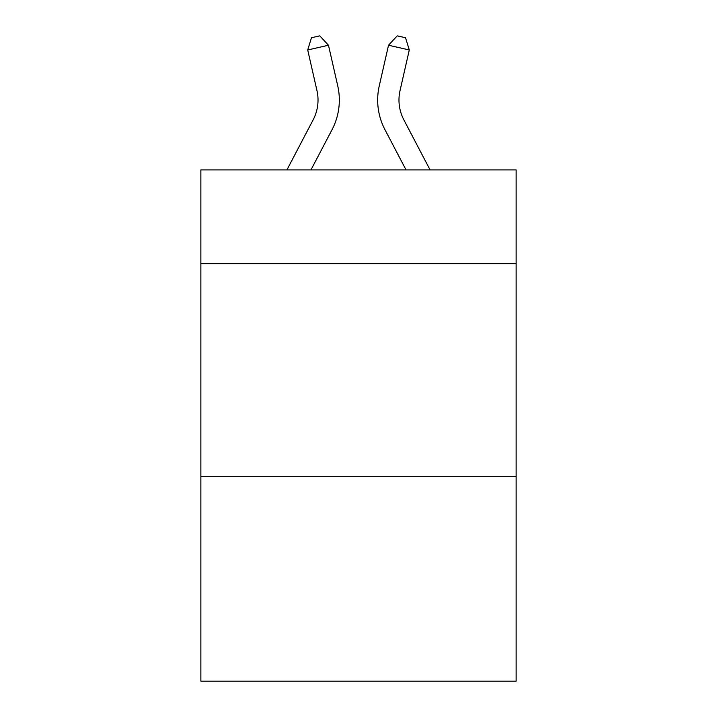 <?xml version="1.0" encoding="UTF-8"?>
<svg xmlns="http://www.w3.org/2000/svg" width="717" height="717" viewBox="0 0 717 717"><rect width="100%" height="100%" fill="white"/><g stroke="black" fill="none" stroke-linecap="round" stroke-linejoin="round"><path stroke-width="1.08" d="M516.132 263.641L516.132 169.911L200.868 169.911L200.868 263.641L516.132 263.641L516.132 681.15L200.868 681.15L200.868 263.641M516.132 476.653L200.868 476.653M313.159 119.811A42.608 42.608 -51 0 0 316.959 90.575A42.608 42.608 -51 0 1 313.159 119.811A42.608 42.608 -51 0 0 316.959 90.575A42.608 42.608 -51 0 1 313.159 119.811A42.608 42.608 -51 0 0 316.959 90.575A42.608 42.608 -51 0 1 313.159 119.811A42.608 42.608 -51 0 0 316.959 90.575A42.608 42.608 -51 0 1 313.159 119.811A42.608 42.608 -51 0 0 316.959 90.575A42.608 42.608 -51 0 1 313.159 119.811A42.608 42.608 -51 0 0 316.959 90.575A42.608 42.608 -51 0 1 313.159 119.811A42.608 42.608 -51 0 0 316.959 90.575A42.608 42.608 -51 0 1 313.159 119.811A42.608 42.608 -51 0 0 316.959 90.575A42.608 42.608 -51 0 1 313.159 119.811A42.608 42.608 -51 0 0 316.959 90.575A42.608 42.608 -51 0 1 313.159 119.811A42.608 42.608 -51 0 0 316.959 90.575A42.608 42.608 -51 0 1 313.159 119.811A42.608 42.608 -51 0 0 316.959 90.575A42.608 42.608 -51 0 1 313.159 119.811A42.608 42.608 -51 0 0 316.959 90.575A42.608 42.608 -51 0 1 313.159 119.811A42.608 42.608 -51 0 0 316.959 90.575A42.608 42.608 -51 0 1 313.159 119.811A42.608 42.608 -51 0 0 316.959 90.575A42.608 42.608 -51 0 1 313.159 119.811A42.608 42.608 -51 0 0 316.959 90.575A42.608 42.608 -51 0 1 313.159 119.811A42.608 42.608 -51 0 0 316.959 90.575A42.608 42.608 -51 0 1 313.159 119.811A42.608 42.608 -51 0 0 316.959 90.575A42.608 42.608 -51 0 1 313.159 119.811A42.608 42.608 -51 0 0 316.959 90.575A42.608 42.608 -51 0 1 313.159 119.811A42.608 42.608 -51 0 0 316.959 90.575A42.608 42.608 -51 0 1 313.159 119.811A42.608 42.608 -51 0 0 316.959 90.575A42.608 42.608 -51 0 1 313.159 119.811A42.608 42.608 -51 0 0 316.959 90.575A42.608 42.608 -51 0 1 313.159 119.811A42.608 42.608 -51 0 0 316.959 90.575A42.608 42.608 -51 0 1 313.159 119.811A42.608 42.608 -51 0 0 316.959 90.575A42.608 42.608 -51 0 1 313.159 119.811A42.608 42.608 -51 0 0 316.959 90.575A42.608 42.608 -51 0 1 313.159 119.811A42.608 42.608 -51 0 0 316.959 90.575A42.608 42.608 -51 0 1 313.159 119.811A42.608 42.608 -51 0 0 316.959 90.575A42.608 42.608 -51 0 1 313.159 119.811L286.917 169.911L313.159 119.811A42.608 42.608 -42 0 0 316.959 90.575L307.71 49.966L311.474 37.741L319.782 35.85L328.476 45.234L337.734 85.843A63.903 63.903 129 0 1 332.034 129.696L310.963 169.911L332.034 129.696M403.841 119.811A42.608 42.608 51 0 1 400.041 90.575A42.608 42.608 51 0 0 403.841 119.811A42.608 42.608 51 0 1 400.041 90.575A42.608 42.608 51 0 0 403.841 119.811A42.608 42.608 51 0 1 400.041 90.575A42.608 42.608 51 0 0 403.841 119.811A42.608 42.608 51 0 1 400.041 90.575A42.608 42.608 51 0 0 403.841 119.811A42.608 42.608 51 0 1 400.041 90.575A42.608 42.608 51 0 0 403.841 119.811A42.608 42.608 51 0 1 400.041 90.575A42.608 42.608 51 0 0 403.841 119.811A42.608 42.608 51 0 1 400.041 90.575A42.608 42.608 51 0 0 403.841 119.811A42.608 42.608 51 0 1 400.041 90.575A42.608 42.608 51 0 0 403.841 119.811A42.608 42.608 51 0 1 400.041 90.575A42.608 42.608 51 0 0 403.841 119.811A42.608 42.608 51 0 1 400.041 90.575A42.608 42.608 51 0 0 403.841 119.811A42.608 42.608 51 0 1 400.041 90.575A42.608 42.608 51 0 0 403.841 119.811A42.608 42.608 51 0 1 400.041 90.575A42.608 42.608 51 0 0 403.841 119.811A42.608 42.608 51 0 1 400.041 90.575A42.608 42.608 51 0 0 403.841 119.811A42.608 42.608 51 0 1 400.041 90.575A42.608 42.608 51 0 0 403.841 119.811A42.608 42.608 51 0 1 400.041 90.575A42.608 42.608 51 0 0 403.841 119.811A42.608 42.608 51 0 1 400.041 90.575A42.608 42.608 51 0 0 403.841 119.811A42.608 42.608 51 0 1 400.041 90.575A42.608 42.608 51 0 0 403.841 119.811A42.608 42.608 51 0 1 400.041 90.575A42.608 42.608 51 0 0 403.841 119.811A42.608 42.608 51 0 1 400.041 90.575A42.608 42.608 51 0 0 403.841 119.811A42.608 42.608 51 0 1 400.041 90.575A42.608 42.608 51 0 0 403.841 119.811A42.608 42.608 51 0 1 400.041 90.575A42.608 42.608 51 0 0 403.841 119.811A42.608 42.608 51 0 1 400.041 90.575A42.608 42.608 51 0 0 403.841 119.811A42.608 42.608 51 0 1 400.041 90.575A42.608 42.608 51 0 0 403.841 119.811A42.608 42.608 51 0 1 400.041 90.575A42.608 42.608 51 0 0 403.841 119.811A42.608 42.608 51 0 1 400.041 90.575A42.608 42.608 51 0 0 403.841 119.811A42.608 42.608 51 0 1 400.041 90.575A42.608 42.608 51 0 0 403.841 119.811L430.083 169.911L403.841 119.811A42.608 42.608 42 0 1 400.041 90.575L409.29 49.966L388.524 45.234L379.266 85.843A63.903 63.903 -129 0 0 384.966 129.696L406.037 169.911L384.966 129.696M328.476 45.234L337.734 85.843L328.476 45.234L337.734 85.843L328.476 45.234L337.734 85.843L328.476 45.234L337.734 85.843L328.476 45.234L337.734 85.843L328.476 45.234L337.734 85.843L328.476 45.234L337.734 85.843L328.476 45.234L337.734 85.843L328.476 45.234L337.734 85.843L328.476 45.234L337.734 85.843L328.476 45.234L337.734 85.843L328.476 45.234L337.734 85.843L328.476 45.234L337.734 85.843L328.476 45.234L337.734 85.843L328.476 45.234L337.734 85.843L328.476 45.234L337.734 85.843L328.476 45.234L337.734 85.843L328.476 45.234L337.734 85.843L328.476 45.234L337.734 85.843L328.476 45.234L337.734 85.843L328.476 45.234L337.734 85.843L328.476 45.234L337.734 85.843L328.476 45.234L337.734 85.843L328.476 45.234L337.734 85.843L328.476 45.234L337.734 85.843L328.476 45.234L337.734 85.843L328.476 45.234L307.71 49.966M388.524 45.234L379.266 85.843L388.524 45.234L379.266 85.843L388.524 45.234L379.266 85.843L388.524 45.234L379.266 85.843L388.524 45.234L379.266 85.843L388.524 45.234L379.266 85.843L388.524 45.234L379.266 85.843L388.524 45.234L379.266 85.843L388.524 45.234L379.266 85.843L388.524 45.234L379.266 85.843L388.524 45.234L379.266 85.843L388.524 45.234L379.266 85.843L388.524 45.234L379.266 85.843L388.524 45.234L379.266 85.843L388.524 45.234L379.266 85.843L388.524 45.234L379.266 85.843L388.524 45.234L379.266 85.843L388.524 45.234L379.266 85.843L388.524 45.234L379.266 85.843L388.524 45.234L379.266 85.843L388.524 45.234L379.266 85.843L388.524 45.234L379.266 85.843L388.524 45.234L379.266 85.843L388.524 45.234L379.266 85.843L388.524 45.234L379.266 85.843L388.524 45.234L379.266 85.843L388.524 45.234L397.218 35.85L405.526 37.741L409.29 49.966"/></g></svg>

